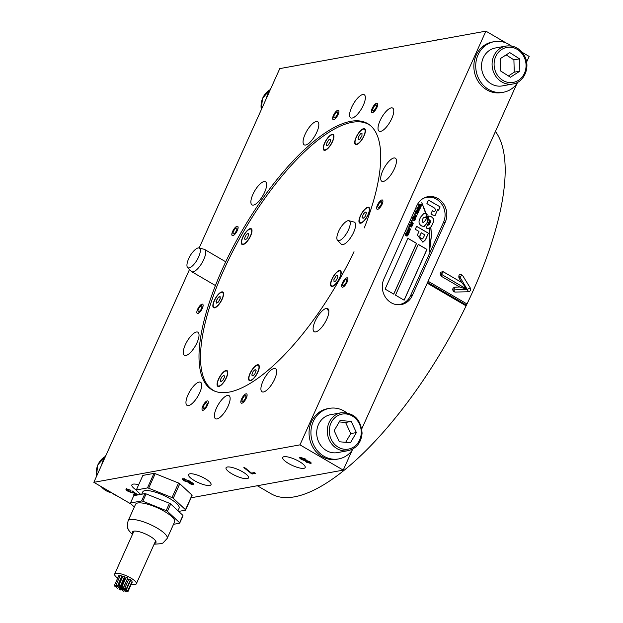 <?xml version="1.0" encoding="UTF-8"?>
<svg xmlns="http://www.w3.org/2000/svg" width="623" height="623" viewBox="0 0 623 623"><rect width="100%" height="100%" fill="white"/><g stroke="black" fill="none" stroke-linecap="round" stroke-linejoin="round"><path stroke-width="0.93" d="M454.961 292.047L453.879 291.759C452.096 289.718 452.376 288.2 454.72 287.195L459.634 286.977L441.38 276.316C439.386 273.256 440.056 271.76 443.397 271.83L461.651 282.484L458.925 277.835C458.528 274.377 459.719 273.536 462.484 275.304L470.256 287.888C471.05 289.983 470.466 291.284 468.504 291.782L454.961 292.047L453.793 289.905L467.242 289.454L459.719 276.713L467.18 289.376L441.286 274.252L467.164 289.415L453.778 289.905M427.246 283.169L466.097 305.854A214.164 75.547 120.3 0 1 294.477 496.835A214.164 75.547 120.3 0 1 270.989 493.72L257.322 485.738M428.11 281.253L467.009 303.969A214.164 75.547 120.3 0 0 495.425 131.476M466.097 305.854L467.009 303.969M467.18 289.376L461.651 282.484M467.164 289.415L459.634 286.977M427.58 282.429L466.121 304.935M250.36 380.739A9.104 3.208 -59.7 0 0 250.75 380.637A9.104 3.208 -59.7 0 0 256.723 374.368A9.104 3.208 -59.7 0 0 259.246 366.083A9.104 3.208 -59.7 0 0 257.548 364.759A9.104 3.208 -59.7 0 0 249.971 373.473A9.104 3.208 -59.7 0 0 250.36 380.739M218.837 386.47A9.104 3.208 -59.7 0 0 219.226 386.369A9.104 3.208 -59.7 0 0 225.199 380.1A9.104 3.208 -59.7 0 0 227.73 371.806A9.104 3.208 -59.7 0 0 226.024 370.483A9.104 3.208 -59.7 0 0 218.447 379.205A9.104 3.208 -59.7 0 0 218.837 386.47M360.701 223.213A9.104 3.208 -59.7 0 0 361.091 223.112A9.104 3.208 -59.7 0 0 367.064 216.835A9.104 3.208 -59.7 0 0 369.595 208.549A9.104 3.208 -59.7 0 0 367.889 207.225A9.104 3.208 -59.7 0 0 360.312 215.94A9.104 3.208 -59.7 0 0 360.701 223.213M332.269 286.487A9.104 3.208 -59.7 0 0 332.651 286.378A9.104 3.208 -59.7 0 0 338.632 280.109A9.104 3.208 -59.7 0 0 341.155 271.823A9.104 3.208 -59.7 0 0 339.449 270.499A9.104 3.208 -59.7 0 0 331.88 279.213A9.104 3.208 -59.7 0 0 332.269 286.487M324.965 150.338A9.104 3.208 -59.7 0 0 325.346 150.229A9.104 3.208 -59.7 0 0 331.327 143.96A9.104 3.208 -59.7 0 0 333.85 135.674A9.104 3.208 -59.7 0 0 332.145 134.35A9.104 3.208 -59.7 0 0 324.575 143.064A9.104 3.208 -59.7 0 0 324.965 150.338M356.488 144.606A9.104 3.208 -59.7 0 0 356.87 144.505A9.104 3.208 -59.7 0 0 362.851 138.228A9.104 3.208 -59.7 0 0 365.374 129.942A9.104 3.208 -59.7 0 0 363.668 128.618A9.104 3.208 -59.7 0 0 356.099 137.333A9.104 3.208 -59.7 0 0 356.488 144.606M214.624 307.863A9.104 3.208 -59.7 0 0 215.005 307.762A9.104 3.208 -59.7 0 0 220.986 301.493A9.104 3.208 -59.7 0 0 223.509 293.199A9.104 3.208 -59.7 0 0 221.804 291.883A9.104 3.208 -59.7 0 0 214.226 300.598A9.104 3.208 -59.7 0 0 214.624 307.863M243.056 244.59A9.104 3.208 -59.7 0 0 243.445 244.489A9.104 3.208 -59.7 0 0 249.418 238.22A9.104 3.208 -59.7 0 0 251.941 229.934A9.104 3.208 -59.7 0 0 250.236 228.61A9.104 3.208 -59.7 0 0 242.666 237.324A9.104 3.208 -59.7 0 0 243.056 244.59M370.389 125.534A153.982 54.318 -59.7 0 0 368.909 124.577A153.982 54.318 -59.7 0 0 352.018 122.334A153.982 54.318 -59.7 0 0 233.5 249.885A153.982 54.318 -59.7 0 0 213.603 390.512A153.982 54.318 -59.7 0 0 215.161 391.33M303.907 468.332A12.312 3.333 -155.8 0 0 305.184 467.569A12.312 3.333 -155.8 0 0 297.389 460.475A12.312 3.333 -155.8 0 0 284.002 456.706A12.312 3.333 -155.8 0 0 282.725 457.469A12.312 3.333 -155.8 0 0 290.52 464.563A12.312 3.333 -155.8 0 0 303.907 468.332M136.336 490.06A12.312 3.333 24.2 0 1 131.881 484.889A12.312 3.333 24.2 0 1 133.166 484.126A12.312 3.333 24.2 0 1 138.664 484.772M382.732 170.78A13.387 4.719 -59.7 0 0 381.837 181.277A13.387 4.719 -59.7 0 0 394.437 168.654A13.387 4.719 -59.7 0 0 395.332 158.164A13.387 4.719 -59.7 0 0 382.732 170.78M380.046 120.706A13.387 4.719 -59.7 0 0 379.15 131.196A13.387 4.719 -59.7 0 0 391.75 118.572A13.387 4.719 -59.7 0 0 392.646 108.083A13.387 4.719 -59.7 0 0 380.046 120.706M351.621 107.358A13.387 4.719 -59.7 0 0 350.733 117.856A13.387 4.719 -59.7 0 0 363.334 105.232A13.387 4.719 -59.7 0 0 364.229 94.735A13.387 4.719 -59.7 0 0 351.621 107.358M305.091 134.327A13.387 4.719 -59.7 0 0 304.195 144.824A13.387 4.719 -59.7 0 0 316.803 132.201A13.387 4.719 -59.7 0 0 317.699 121.703A13.387 4.719 -59.7 0 0 305.091 134.327M253.483 205.068A13.387 4.719 -59.7 0 0 263.786 193.979A13.387 4.719 -59.7 0 0 265.515 181.752A13.387 4.719 -59.7 0 0 264.043 181.558A13.387 4.719 -59.7 0 0 253.74 192.647A13.387 4.719 -59.7 0 0 252.011 204.874A13.387 4.719 -59.7 0 0 253.483 205.068M262.937 381.276A13.387 4.719 -59.7 0 0 262.042 391.774A13.387 4.719 -59.7 0 0 274.65 379.15A13.387 4.719 -59.7 0 0 275.545 368.652A13.387 4.719 -59.7 0 0 262.937 381.276M216.399 408.244A13.387 4.719 -59.7 0 0 215.511 418.734A13.387 4.719 -59.7 0 0 228.111 406.11A13.387 4.719 -59.7 0 0 229.007 395.621A13.387 4.719 -59.7 0 0 216.399 408.244M187.982 394.896A13.387 4.719 -59.7 0 0 187.087 405.394A13.387 4.719 -59.7 0 0 199.695 392.77A13.387 4.719 -59.7 0 0 200.59 382.273A13.387 4.719 -59.7 0 0 187.982 394.896M185.872 355.507A13.387 4.719 -59.7 0 0 196.175 344.418A13.387 4.719 -59.7 0 0 197.904 332.199A13.387 4.719 -59.7 0 0 196.432 332.004A13.387 4.719 -59.7 0 0 186.129 343.086A13.387 4.719 -59.7 0 0 184.4 355.312A13.387 4.719 -59.7 0 0 185.872 355.507M247.222 478.628A12.312 3.333 -155.8 0 0 248.507 477.864A12.312 3.333 -155.8 0 0 240.712 470.778A12.312 3.333 -155.8 0 0 227.325 467.009A12.312 3.333 -155.8 0 0 226.04 467.772A12.312 3.333 -155.8 0 0 233.835 474.866A12.312 3.333 -155.8 0 0 247.222 478.628M209.749 485.442A12.312 3.333 -155.8 0 0 211.026 484.678A12.312 3.333 -155.8 0 0 203.23 477.584A12.312 3.333 -155.8 0 0 189.844 473.823A12.312 3.333 -155.8 0 0 188.567 474.586A12.312 3.333 -155.8 0 0 196.362 481.68A12.312 3.333 -155.8 0 0 209.749 485.442M202.818 406.001A5.358 1.892 -59.7 0 0 202.459 410.199A5.358 1.892 -59.7 0 0 207.506 405.152A5.358 1.892 -59.7 0 0 207.864 400.955A5.358 1.892 -59.7 0 0 202.818 406.001M241.615 398.954A5.358 1.892 -59.7 0 0 241.265 403.151A5.358 1.892 -59.7 0 0 246.303 398.097A5.358 1.892 -59.7 0 0 246.661 393.9A5.358 1.892 -59.7 0 0 241.615 398.954M372.461 112.599A5.358 1.892 -59.7 0 0 376.58 108.161A5.358 1.892 -59.7 0 0 377.273 103.27A5.358 1.892 -59.7 0 0 376.689 103.192A5.358 1.892 -59.7 0 0 372.57 107.631A5.358 1.892 -59.7 0 0 371.876 112.522A5.358 1.892 -59.7 0 0 372.461 112.599M333.437 115.372A5.358 1.892 -59.7 0 0 333.079 119.569A5.358 1.892 -59.7 0 0 338.118 114.523A5.358 1.892 -59.7 0 0 338.476 110.326A5.358 1.892 -59.7 0 0 333.437 115.372M197.631 309.257A5.358 1.892 -59.7 0 0 197.273 313.455A5.358 1.892 -59.7 0 0 202.311 308.408A5.358 1.892 -59.7 0 0 202.67 304.211A5.358 1.892 -59.7 0 0 197.631 309.257M342.424 282.943A5.358 1.892 -59.7 0 0 342.066 287.141A5.358 1.892 -59.7 0 0 347.112 282.087A5.358 1.892 -59.7 0 0 347.47 277.889A5.358 1.892 -59.7 0 0 342.424 282.943M377.421 205.068A5.358 1.892 -59.7 0 0 377.063 209.266A5.358 1.892 -59.7 0 0 382.109 204.219A5.358 1.892 -59.7 0 0 382.467 200.022A5.358 1.892 -59.7 0 0 377.421 205.068M232.628 231.382A5.358 1.892 -59.7 0 0 232.27 235.58A5.358 1.892 -59.7 0 0 237.308 230.533A5.358 1.892 -59.7 0 0 237.667 226.336A5.358 1.892 -59.7 0 0 232.628 231.382M368.481 124.109A154.2 54.396 -59.7 0 0 358.895 121.804M354.004 251.676A154.2 54.396 120.3 0 1 229.023 392.132A154.2 54.396 120.3 0 1 212.108 389.889A154.2 54.396 120.3 0 1 232.036 249.068A154.2 54.396 120.3 0 1 350.718 121.337A154.2 54.396 120.3 0 1 367.632 123.58A154.2 54.396 120.3 0 1 364.291 227.925M315.121 321.227A13.387 4.719 -59.7 0 0 314.226 331.716A13.387 4.719 -59.7 0 0 326.826 319.093A13.387 4.719 -59.7 0 0 327.721 308.603A13.387 4.719 -59.7 0 0 315.121 321.227M328.57 310.441L327.207 309.647A13.387 4.719 120.3 0 1 328.438 309.366M251.451 473.098L254.332 472.577L255.664 473.348L252.058 474.01L243.827 467.655L244.551 467.523L251.451 473.098M126.313 488.907L130.986 490.301L127.209 489.779L127.762 489.047L127.505 489.608L128.79 491.228L132.162 492.334L132.193 491.609L133.049 491.563L137.792 494.771L135.129 495.262L133.797 494.483L135.876 494.101L133.47 492.482L133.158 493.066L128.151 491.407L126.15 489.904L126.313 488.907L125.838 489.172M132.162 492.334L132.193 491.609M133.688 491.991L133.158 493.066L133.415 492.505L131.944 492.357M191.097 497.777L343.226 470.124L352.096 450.398M189.501 269.486L93.847 482.327L299.967 444.861L343.226 470.124M93.847 482.327L131.336 504.217M193.823 484.157L193.348 484.78L189.065 483.518L192.507 483.775L189.719 481.641L189.719 482.685L184.688 481.018C182.601 479.757 182.009 478.962 182.913 478.62L189.883 481.182L193.613 483.83L193.348 484.78L193.613 483.83M192.203 484.071L192.523 482.872M190.116 482.451L188.496 481.976M182.477 478.869L182.913 478.62M305.153 458.847L306.726 460.584L309.647 461.635C311.235 462.648 311.578 463.255 310.69 463.45L306.438 462.196L305.239 460.856L301.516 459.486C299.616 458.294 299.165 457.57 300.161 457.313L305.153 458.847M311.157 463.2L309.421 462.764M299.647 457.594L300.161 457.313M299.967 444.861L485.893 31.15L279.774 68.608L199.15 248.009M485.893 31.15L506.156 42.979M522.097 52.293L529.153 56.413L526.599 62.105M206.268 383.153A154.2 54.396 -59.7 0 0 212.988 390.372M361.792 428.811L516.895 83.692M416.849 205.683L383.893 279.018A17.561 15.731 79.7 0 0 385.59 297.475A17.561 15.731 79.7 0 0 401.22 304.585A17.561 15.731 79.7 0 0 412.27 295.598L445.227 222.255A17.561 15.731 79.7 0 0 443.529 203.807A17.561 15.731 79.7 0 0 427.9 196.689A17.561 15.731 79.7 0 0 416.849 205.683M438.514 200.614A17.561 15.731 79.7 0 0 426.965 196.891M400.278 304.725A17.561 15.731 79.7 0 0 409.77 297.187M130.589 490.091L130.402 490.511M132.419 491.765L132.45 491.049M137.192 494.366L135.386 494.693L135.129 495.262M135.386 494.693L134.724 494.312M136.094 493.618L135.876 494.101M133.727 491.913L133.415 492.505M128.354 490.955L128.151 491.407M127.357 490.169L126.399 489.343L126.15 489.904M126.399 489.343L126.57 488.346M193.605 484.211L192.086 484.087M189.914 481.197L189.719 481.641M184.891 480.574L184.688 481.018M184.034 479.874L182.757 478.659M184.47 478.744L183.886 479.469L185.374 480.863L188.722 481.953L189.096 480.73M188.722 481.953L187.749 480.489L184.167 479.313L184.424 478.744M187.92 480.099L187.749 480.489M254.986 472.958L252.315 473.441L252.058 474.01M252.315 473.441L251.661 473.059M251.233 472.826L250.983 473.379M246.622 468.862L246.404 469.345M306.648 461.729L306.438 462.196M306.695 461.627L305.488 460.288M305.48 460.319L305.239 460.856M301.719 459.026L301.516 459.486M301.174 458.551L299.936 457.368M301.75 457.43L301.041 458.178L302.256 459.361L305.371 460.342L305.8 459.252M306.765 460.49L306.282 461.184L307.123 462.04L309.483 462.757L309.942 461.814M309.483 462.757L308.915 461.768L306.547 461.043L306.75 460.584M309.109 461.347L308.915 461.768M305.371 460.342L304.46 458.995L301.353 458.014L301.61 457.446M304.647 458.567L304.46 458.995M327.207 309.647A13.387 4.719 120.3 0 1 327.986 309.88A13.387 4.719 120.3 0 1 328.843 310.963M221.142 374.937A8.566 3.022 120.3 0 1 226.749 371.082A8.566 3.022 120.3 0 1 223.719 382.024A8.566 3.022 120.3 0 1 218.112 385.878A8.566 3.022 120.3 0 1 221.142 374.937M220.877 381.743L222.987 380.014L224.63 377.001L223.984 375.21L221.874 376.946L220.231 379.96L220.877 381.743M216.921 296.33A8.566 3.022 120.3 0 1 222.536 292.475A8.566 3.022 120.3 0 1 219.498 303.417A8.566 3.022 120.3 0 1 213.891 307.271A8.566 3.022 120.3 0 1 216.921 296.33M216.664 303.144L218.766 301.407L220.417 298.394L219.763 296.603L217.653 298.339L216.01 301.353L216.664 303.144M222.629 292.537A8.566 3.022 120.3 0 1 220.737 301.54A8.566 3.022 120.3 0 1 213.891 307.271A8.566 3.022 120.3 0 1 213.79 307.209A8.566 3.022 120.3 0 1 215.69 298.207A8.566 3.022 120.3 0 1 222.536 292.475A8.566 3.022 120.3 0 1 222.629 292.537M216.337 300.784L216.298 303.051L217.855 302.669L220.083 298.962L220.121 296.696L218.572 297.078L216.337 300.784M355.655 143.944A8.566 3.022 120.3 0 1 357.555 134.942A8.566 3.022 120.3 0 1 364.4 129.218A8.566 3.022 120.3 0 1 364.494 129.28A8.566 3.022 120.3 0 1 362.602 138.283A8.566 3.022 120.3 0 1 355.756 144.006A8.566 3.022 120.3 0 1 355.655 143.944M361.947 135.705L361.994 133.439L360.437 133.813L358.209 137.519L358.163 139.786L359.712 139.412L361.947 135.705M323.898 149.434A8.566 3.022 120.3 0 1 326.273 140.268A8.566 3.022 120.3 0 1 332.877 134.942A8.566 3.022 120.3 0 1 333.212 135.253A8.566 3.022 120.3 0 1 330.836 144.411A8.566 3.022 120.3 0 1 324.233 149.738A8.566 3.022 120.3 0 1 323.898 149.434M330.291 141.787L330.572 139.272L329.17 139.318L326.818 142.901L326.538 145.408L327.939 145.361L330.291 141.787M250.142 229.062A8.566 3.022 120.3 0 1 250.968 229.202A8.566 3.022 120.3 0 1 249.8 237.145A8.566 3.022 120.3 0 1 243.149 244.138A8.566 3.022 120.3 0 1 242.331 243.998A8.566 3.022 120.3 0 1 243.5 236.055A8.566 3.022 120.3 0 1 250.142 229.062M244.528 238.399L245.135 239.863L247.004 238.609L248.772 234.801L248.164 233.337L246.295 234.591L244.528 238.399M340.049 271.028A8.566 3.022 120.3 0 1 340.181 271.091A8.566 3.022 120.3 0 1 338.569 279.836A8.566 3.022 120.3 0 1 331.67 285.949A8.566 3.022 120.3 0 1 331.537 285.887A8.566 3.022 120.3 0 1 333.149 277.142A8.566 3.022 120.3 0 1 340.049 271.028M333.897 279.672L334.045 281.721L335.704 281.082L337.822 277.313L337.674 275.257L336.015 275.896L333.897 279.672M366.986 207.926A8.566 3.022 120.3 0 1 368.614 207.817A8.566 3.022 120.3 0 1 367.827 214.997A8.566 3.022 120.3 0 1 361.605 222.512A8.566 3.022 120.3 0 1 359.977 222.613A8.566 3.022 120.3 0 1 360.756 215.441A8.566 3.022 120.3 0 1 366.986 207.926M362.111 217.528L363.131 218.377L365.117 216.586L366.48 212.902L365.46 212.061L363.466 213.845L362.111 217.528M198.114 247.954A11.354 4.003 -59.7 0 0 194.407 250.321A26.384 26.384 0 0 0 187.391 262.338A11.354 4.003 -59.7 0 0 187.585 267.485A11.354 4.003 -59.7 0 0 189.151 267.906A11.354 4.003 -59.7 0 0 198.597 257.026A11.354 4.003 -59.7 0 0 198.978 247.97A11.354 4.003 -59.7 0 0 198.114 247.954M187.585 267.485L191.292 271.363A12.849 4.532 -59.7 0 0 191.65 271.651A12.849 4.532 -59.7 0 0 193.06 271.838A12.849 4.532 -59.7 0 0 202.95 261.193A12.849 4.532 -59.7 0 0 204.609 249.457A12.849 4.532 -59.7 0 0 204.18 249.286L198.978 247.97M348.016 220.713A11.354 4.003 -59.7 0 0 344.309 223.081A26.384 26.384 0 0 0 337.292 235.097A11.354 4.003 -59.7 0 0 337.487 240.237A11.354 4.003 -59.7 0 0 339.052 240.657A11.354 4.003 -59.7 0 0 348.506 229.778A11.354 4.003 -59.7 0 0 348.888 220.721A11.354 4.003 -59.7 0 0 348.016 220.713M337.487 240.237L341.194 244.123A12.849 4.532 -59.7 0 0 341.552 244.411A12.849 4.532 -59.7 0 0 342.962 244.598A12.849 4.532 -59.7 0 0 352.852 233.952A12.849 4.532 -59.7 0 0 354.518 222.216A12.849 4.532 -59.7 0 0 354.09 222.045L348.888 220.721M512.869 83.988L502.278 85.912A19.274 17.265 -100.3 0 1 484.087 76.403A19.274 17.265 -100.3 0 1 495.386 47.987L505.977 46.063A19.274 17.265 -100.3 0 0 494.67 74.48A19.274 17.265 -100.3 0 0 512.869 83.988C524.488 82.368 530.796 66.482 524.34 55.587C519.925 48.275 513.804 45.097 505.977 46.063M500.285 58.64L500.612 70.967L510.408 77.229L519.862 71.17L519.535 58.842L509.746 52.581L500.285 58.64M508.391 75.944L514.248 72.19L513.913 59.863L506.141 54.894M513.913 59.863L519.535 58.842M514.248 72.19L519.862 71.17M511.421 46.024A25.699 23.02 79.7 0 0 494.241 41.663A25.699 23.02 79.7 0 0 491.765 42.271A25.699 23.02 79.7 0 0 476.47 72.455A25.699 23.02 79.7 0 0 503.431 92.235A25.699 23.02 79.7 0 0 505.899 91.628A25.699 23.02 79.7 0 0 517.978 82.104M494.241 41.663L492.365 42.006A25.699 23.02 79.7 0 0 489.896 42.613A25.699 23.02 79.7 0 0 474.601 72.798A25.699 23.02 79.7 0 0 501.554 92.578L503.431 92.235M348.062 450.686L337.479 452.61A19.274 17.265 -100.3 0 1 316.71 432.152A19.274 17.265 -100.3 0 1 330.587 414.684L341.17 412.761A19.274 17.265 -100.3 0 0 327.301 430.228A19.274 17.265 -100.3 0 0 348.062 450.686C356.543 448.505 361.215 442.657 362.088 433.156C360.865 419.248 353.895 412.449 341.17 412.761M340.096 420.486L334.162 430.641L339.34 441.769L350.453 442.727L356.387 432.564L351.208 421.444L340.096 420.486M345.672 442.314L350.765 433.585L345.586 422.464L339.262 421.919M345.586 422.464L351.208 421.444M350.765 433.585L356.387 432.564M266.496 98.169A25.699 23.02 -100.3 0 1 270.904 88.341M106.105 455.039A25.699 23.02 79.7 0 0 101.689 464.867M111.377 492.567A25.699 23.02 79.7 0 0 116.844 495.76M346.622 412.722A25.699 23.02 79.7 0 0 329.435 408.361A25.699 23.02 79.7 0 0 311.259 428.313A25.699 23.02 79.7 0 0 338.624 458.933A25.699 23.02 79.7 0 0 353.179 448.809M329.435 408.361L327.566 408.704A25.699 23.02 79.7 0 0 309.39 428.647A25.699 23.02 79.7 0 0 336.755 459.276L338.624 458.933M154.535 543.295A12.849 3.481 -155.8 0 0 155.952 542.485A12.849 3.481 -155.8 0 0 154.294 539.37A12.849 3.481 -155.8 0 0 141.717 532.486A12.849 3.481 -155.8 0 0 132.512 531.949A12.849 3.481 -155.8 0 0 132.847 533.553M177.952 510.759L179.097 508.22A19.913 5.389 -155.8 0 0 176.519 503.384A19.913 5.389 -155.8 0 0 157.035 492.731A19.913 5.389 -155.8 0 0 142.776 491.897L141.733 494.21M171.839 516.669A21.416 5.794 -155.8 0 0 150.875 505.206A21.416 5.794 -155.8 0 0 135.541 504.311L128.081 520.921A21.416 5.794 24.2 0 1 143.415 521.809A21.416 5.794 24.2 0 1 164.379 533.272A21.416 5.794 24.2 0 1 167.151 538.474L174.611 521.872A21.416 5.794 -155.8 0 0 171.839 516.669M173.513 524.317L179.673 523.195A26.773 7.242 -155.8 0 0 179.634 522.728L167.4 511.327A26.773 7.242 -155.8 0 0 166.162 510.603L142.807 501.219A26.773 7.242 -155.8 0 0 141.6 500.962L130.48 502.987A26.773 7.242 -155.8 0 0 130.519 503.454L134.327 507.013M179.634 522.728L182.928 515.4A26.773 7.242 -155.8 0 1 182.967 515.867L179.673 523.195M141.6 500.962L144.894 493.634L133.774 495.659L130.48 502.987M166.162 510.603L169.456 503.275L146.101 493.891L142.807 501.219M146.101 493.891A26.773 7.242 -155.8 0 0 144.894 493.634M182.928 515.4L170.694 503.999L167.4 511.327M170.694 503.999A26.773 7.242 -155.8 0 0 169.456 503.275M185.529 510.167A26.773 7.242 -155.8 0 0 185.49 509.7L192.032 495.145A26.773 7.242 -155.8 0 1 192.071 495.612L185.529 510.167L178.653 511.413M192.032 495.145L179.798 483.744L173.256 498.291L185.49 509.7M173.256 498.291A26.773 7.242 -155.8 0 0 172.018 497.567L178.56 483.02L155.205 473.636L148.663 488.191L172.018 497.567M148.663 488.191A26.773 7.242 -155.8 0 0 147.464 487.934L153.998 473.379L142.877 475.404L136.336 489.951L147.464 487.934M136.336 489.951A26.773 7.242 -155.8 0 0 136.375 490.418L140.65 494.405M155.205 473.636A26.773 7.242 -155.8 0 0 153.998 473.379M179.798 483.744A26.773 7.242 -155.8 0 0 178.56 483.02M118.829 585.371L120.371 586.095L118.829 585.371M120.371 586.095L124.6 576.688L123.05 575.964L118.814 585.394M116.119 584.779L117.661 585.503L116.119 584.779M117.661 585.503L121.89 576.104L120.317 575.426M114.585 585.036L116.127 585.76L114.585 585.036M120.052 576.002L118.783 575.683M114.64 586.064L116.182 586.796L114.64 586.064M116.26 587.606L117.809 588.33L116.26 587.606M119.024 589.233L120.574 589.958L119.024 589.233M122.186 590.511L123.728 591.235L122.186 590.511L122.49 589.81M124.896 591.102L126.438 591.827L124.896 591.102M126.43 590.845L127.972 591.57L126.43 590.845M126.376 589.81L127.925 590.534L126.376 589.81M132.131 581.158L130.589 580.434L126.36 589.833M124.748 588.276L126.298 589L124.748 588.276M130.503 579.624L128.953 578.923M118.915 586.531L120.457 587.255L118.915 586.531M117.661 586.71L119.211 587.434L117.661 586.71M122.427 577.342L121.867 577.357M118.596 587.832L120.146 588.564L118.596 587.832M121.002 589.039L122.544 589.763L121.002 589.039M123.019 589.397L124.569 590.129L123.019 589.397M123.113 588.634L124.655 589.366L123.113 588.634M128.626 579.639L127.318 579.258L123.089 588.657M121.991 586.648L123.533 587.372L121.991 586.648M123.533 587.372L127.762 577.973L126.212 577.248L121.968 586.671M121.197 587.333L122.747 588.065L121.197 587.333M125.893 577.949L125.402 577.988M120.504 587.941L122.053 588.665L120.504 587.941M125.145 578.541L120.488 587.964M131.266 584.249A11.884 3.216 -155.8 0 0 136.094 584.109A11.884 3.216 -155.8 0 0 136.336 583.782A11.884 3.216 -155.8 0 0 127.481 576.283A11.884 3.216 -155.8 0 0 114.905 573.713A11.884 3.216 -155.8 0 0 114.655 574.04A11.884 3.216 -155.8 0 0 117.669 578.144M124.67 577.871L124.265 577.428M132.185 582.194L131.858 581.789M121.399 578.385L120.94 578.214M256.645 365.452A8.566 3.022 120.3 0 1 258.272 365.351A8.566 3.022 120.3 0 1 257.486 372.523A8.566 3.022 120.3 0 1 251.264 380.046A8.566 3.022 120.3 0 1 249.636 380.147A8.566 3.022 120.3 0 1 250.415 372.975A8.566 3.022 120.3 0 1 256.645 365.452M251.77 375.062L252.79 375.91L254.776 374.119L256.139 370.436L255.119 369.587L253.125 371.378L251.77 375.062M208.277 402.653A5.358 1.892 -59.7 0 0 207.046 400.939A5.358 1.892 -59.7 0 0 202.047 408.509A5.358 1.892 -59.7 0 0 202.047 409.498A5.358 1.892 -59.7 0 0 205.162 408.781A5.358 1.892 -59.7 0 0 208.277 402.653M205.948 406.788L207.319 403.548L206.532 402.341L204.375 404.366L203.005 407.606L203.791 408.813L205.948 406.788M246.903 394.141A5.358 1.892 -59.7 0 0 245.844 393.884A5.358 1.892 -59.7 0 0 242.331 397.575A5.358 1.892 -59.7 0 0 240.844 402.45A5.358 1.892 -59.7 0 0 241.015 402.91A5.358 1.892 -59.7 0 0 245.096 400.27A5.358 1.892 -59.7 0 0 246.903 394.141M245.664 398.05L245.999 395.488L244.302 395.963L242.261 399L241.919 401.562L243.624 401.095L245.664 398.05M345.259 278.816A5.358 1.892 -59.7 0 0 341.653 286.44A5.358 1.892 -59.7 0 0 344.278 286.222A5.358 1.892 -59.7 0 0 347.673 280.568A5.358 1.892 -59.7 0 0 346.653 277.874A5.358 1.892 -59.7 0 0 345.259 278.816M346.809 279.478L345.103 279.953L343.071 282.99L342.728 285.552L344.433 285.085L346.466 282.04L346.809 279.478M371.456 110.824A5.358 1.892 -59.7 0 0 371.456 111.821A5.358 1.892 -59.7 0 0 374.579 111.096A5.358 1.892 -59.7 0 0 377.694 104.968A5.358 1.892 -59.7 0 0 376.463 103.254A5.358 1.892 -59.7 0 0 371.456 110.824M373.784 106.689L372.414 109.928L373.2 111.135L375.365 109.103L376.736 105.871L375.949 104.664L373.784 106.689M234.482 234.661A5.358 1.892 -59.7 0 0 237.877 229.007A5.358 1.892 -59.7 0 0 236.857 226.32A5.358 1.892 -59.7 0 0 235.455 227.255A5.358 1.892 -59.7 0 0 231.857 234.879A5.358 1.892 -59.7 0 0 234.482 234.661M232.932 233.999L234.63 233.524L236.67 230.487L237.005 227.917L235.307 228.392L233.267 231.429L232.932 233.999M378.628 202.896A5.358 1.892 -59.7 0 0 376.65 208.565A5.358 1.892 -59.7 0 0 380.902 206.384A5.358 1.892 -59.7 0 0 382.888 201.642A5.358 1.892 -59.7 0 0 381.65 199.999A5.358 1.892 -59.7 0 0 378.628 202.896M381.136 201.408L378.979 203.433L377.608 206.672L378.395 207.88L380.552 205.847L381.922 202.615L381.136 201.408M332.838 119.336A5.358 1.892 -59.7 0 0 336.911 116.688A5.358 1.892 -59.7 0 0 338.717 110.559A5.358 1.892 -59.7 0 0 337.666 110.31A5.358 1.892 -59.7 0 0 334.146 113.993A5.358 1.892 -59.7 0 0 332.659 118.868A5.358 1.892 -59.7 0 0 332.838 119.336M334.076 115.419L333.741 117.988L335.439 117.513L337.479 114.476L337.814 111.906L336.116 112.381L334.076 115.419M201.104 310.573A5.358 1.892 -59.7 0 0 203.098 305.831A5.358 1.892 -59.7 0 0 201.86 304.188A5.358 1.892 -59.7 0 0 198.838 307.092A5.358 1.892 -59.7 0 0 196.852 312.754A5.358 1.892 -59.7 0 0 201.104 310.573M198.597 312.068L200.762 310.036L202.132 306.804L201.346 305.597L199.189 307.622L197.81 310.861L198.597 312.068M436.248 40.176A23.557 6.378 24.2 0 1 439.231 39.631M396.127 304.585A17.133 15.349 79.7 0 0 399.787 304.413A17.133 15.349 79.7 0 0 410.565 295.637L443.521 222.302A17.133 15.349 79.7 0 0 441.871 204.297A17.133 15.349 79.7 0 0 426.615 197.359A17.133 15.349 79.7 0 0 423.134 198.488M396.758 304.686A17.133 15.349 79.7 0 0 399.507 304.46A17.133 15.349 79.7 0 0 399.647 304.437M426.475 197.382A17.133 15.349 79.7 0 0 426.334 197.413A17.133 15.349 79.7 0 0 423.687 198.169M395.496 295.146L404.148 300.2L426.965 249.426L418.313 244.372L395.496 295.146M385.107 289.088L393.759 294.134L416.585 243.367L407.925 238.313L385.107 289.088M407.886 232.286L407.029 230.463L407.738 229.895L408.805 230.175L409.638 231.982L408.922 232.55L407.886 232.286M409.272 226.99L408.953 226.313L409.272 226.99M412.208 222.356L411.048 222.528L411.055 223.782L410.689 222.318L411.398 221.733L412.449 222.006L413.298 223.844L412.597 224.397L411.437 224.062L412.208 222.356L410.954 222.551L411.273 223.416M414.77 219.413L414.887 220.301L413.174 220.511L412.286 218.766L412.878 218.369L411.655 217.653L411.826 217.263L415.292 219.28L414.287 220.783M415.502 215.402L414.202 214.639L414.373 214.25L416.888 215.714L416.312 215.87L416.25 216.882L415.502 215.402M417.675 212.326L415.93 210.784L416.125 210.34L418.952 211.127L418.773 211.524L416.569 210.878L418.36 212.451L418.165 212.879L416.047 212.17L417.574 214.203L415.346 212.077L415.557 211.61L417.215 212.155M420.486 206.073L418.742 204.531L418.936 204.095L421.763 204.874L421.584 205.279L419.38 204.624L421.171 206.197L420.977 206.626L418.858 205.917L420.385 207.95L418.158 205.831L418.368 205.364L420.027 205.901M440.126 206.891L428.492 200.1L426.911 203.612L434.566 208.09C436.045 209.959 435.789 211.127 433.795 211.586L432.354 210.745L430.906 213.962L432.876 215.114L435.103 215.511L437.658 209.694L438.615 210.255L440.126 206.891L428.46 200.154M434.465 211.727L432.331 210.8M430.859 227.504L429.216 228.664L429.551 251.427L431.482 235.159L430.859 227.504M416.631 226.32L415.3 229.28L418.991 231.437L417.371 235.035L422.916 242.215L425.454 239.855L428.437 233.212L416.631 226.32M421.888 226.063L424.107 226.507L427.347 222.8L427.908 221.554L426.864 217.427C426.007 219.826 424.769 221.515 423.142 222.481L422.41 222.061L422.215 220.231L423.095 218.268L424.014 217.225L425.54 217.801L427.074 214.382L423.959 213.331L420.65 217.061L419.668 219.257C418.5 221.835 418.944 223.93 420.992 225.549L421.888 226.063M423.554 222.606L422.41 222.061M430.002 223.065L421.787 202.685L425.743 213.619L427.152 214.343L426.459 215.893L428.803 224.95L430.002 223.065L421.872 203.028M426.163 228.026L428.538 228.805L431.373 226.562L433.25 222.395C434.122 220.347 433.74 218.626 432.105 217.232L430.384 216.228L428.017 216.165L429.231 219.958L430.135 220.48L430.516 221.881L429.434 224.451L428.398 224.973L427.713 224.568L426.163 228.026M428.632 225.059L427.69 224.63M428.601 215.979L428.017 216.165M419.084 209.196L417.332 207.654L417.535 207.218L420.361 207.996L420.182 208.401L417.978 207.747L419.762 209.32L419.567 209.756L417.449 209.048L418.975 211.08L416.756 208.954L416.966 208.487L418.617 209.024M415.198 213.806L414.879 213.121L415.198 213.806M413.758 217.77L413.361 216.376L414.591 215.916L413.711 216.609L413.874 217.341L415.65 216.594L415.977 217.879L414.856 218.354L415.611 217.684L415.261 217.014L413.758 217.77L414.279 217.894M413.968 215.823L414.591 215.916L414.381 216.298M414.459 216.329L413.617 216.625L414.139 217.388M415.183 216.5L415.977 217.879M415.37 218.439L414.856 218.354M414.988 217.933L415.611 217.684M415.525 217.014L413.664 217.785M411.974 220.986L411.655 220.301L411.974 220.986M409.693 224.529L411.04 224.381L412.59 225.292L412.41 225.682L410.02 224.817L411.974 226.655L411.78 227.099L409.256 225.627L410.191 224.116M411.016 224.864L409.926 224.841L410.043 225.355M409.607 228.423L408.377 228.477L408.532 229.77L408.018 228.275L408.68 227.738L409.77 228.026L410.619 229.801L409.412 230.214L410.253 229.591L409.607 228.423M408.727 228.182L408.283 228.501L408.758 229.404M410.02 230.308L409.412 230.214M409.537 229.801L410.253 229.591M407.535 233.127L406.227 232.371L406.406 231.974L408.922 233.446L407.792 234.871L407.917 235.813L406.764 236.008L405.043 235.003L405.223 234.614L407.598 235.517L405.635 233.687L405.814 233.298L408.19 234.201L407.535 233.127M408.415 233.586L408.509 234.489L407.699 234.887L407.917 235.813L406.764 236.008M405.191 234.669L407.598 235.517M405.791 233.352L408.19 234.201M428.492 228.812L431.28 226.585L433.156 222.419C434.029 220.363 433.647 218.642 432.012 217.248L430.384 216.228M430.291 216.243L427.923 216.189M428.71 224.965L429.909 223.081M424.061 226.515L427.908 221.554M425.47 217.762L426.981 214.398L425.704 213.705M425.61 213.72L423.913 213.339M422.316 222.076L422.121 220.254L423.095 218.268M423.001 218.291L423.967 217.232M423.508 222.621L423.048 222.504M427.814 221.57L426.794 217.52M422.869 242.222L425.361 239.871L428.344 233.228L416.6 226.375M419.793 235.961L420.221 237.877L421.763 238.78L423.321 237.947L424.738 234.793L421.21 232.807L419.793 235.961L420.128 237.893L422.324 238.905M421.67 238.796L422.277 238.921M421.304 232.784L419.886 235.938M429.457 251.443L431.389 235.175L430.766 227.527M438.545 210.216L440.033 206.906M435.056 215.527L437.658 209.694M434.418 211.742L433.701 211.602M418.921 204.134L421.763 204.874M421.171 206.197L419.38 204.624M421.078 206.213L420.899 206.602M420.564 207.545L418.858 205.917M418.352 205.403L419.933 205.917M417.519 207.257L420.361 207.996M419.762 209.32L417.978 207.747M419.668 209.344L419.497 209.733M419.154 210.675L417.449 209.048M416.943 208.526L418.524 209.048M416.109 210.379L418.952 211.127M418.36 212.451L416.569 210.878M418.267 212.466L418.088 212.856M417.753 213.798L416.047 212.17M415.541 211.656L417.122 212.17M414.856 213.183L415.37 213.409M414.35 214.304L416.888 215.714M416.553 216.594L416.312 215.87M413.921 215.831L414.497 215.932M414.365 216.345L413.617 216.625L414.365 216.345M415.136 216.516L415.557 216.609M415.884 217.894L414.762 218.369M414.895 217.949L415.518 217.7L414.895 217.949M411.803 217.318L415.292 219.28M414.793 220.316L414.233 220.791M413.01 218.657L412.566 218.961L413.236 220.129L414.459 220.059M413.236 220.129L414.552 220.044L414.1 220.347M414.552 220.044L413.859 218.868L412.66 218.946L413.329 220.114M412.566 218.961L412.963 218.665M411.624 220.363L412.146 220.589M411.351 221.749L412.449 222.006M412.356 222.022L413.298 223.844M413.205 223.859L412.551 224.405M412.115 222.372L410.954 222.551L412.115 222.372M412.558 222.59L411.881 223.898L412.932 223.634L412.558 222.59L411.974 223.883L412.496 223.992M409.412 225.292L409.809 225.456M409.599 224.545L411.04 224.381M410.946 224.405L412.59 225.292M410.923 224.887L409.926 224.841L410.923 224.887M409.942 225.37L410.627 225.869M410.534 225.892L411.974 226.655M408.929 226.367L409.443 226.601M408.633 227.745L409.77 228.026M409.677 228.041L410.619 229.801M410.526 229.817L409.319 230.237M409.443 229.817L410.16 229.614L409.443 229.817M408.68 228.189L408.283 228.501M407.691 229.903L408.805 230.175M408.711 230.191L409.638 231.982M409.545 231.997L408.875 232.558M407.777 230.354L407.294 230.697L407.948 231.896L409.186 231.779M407.948 231.896L409.28 231.764L408.797 232.106M409.28 231.764L408.633 230.565L407.387 230.681L408.042 231.881M407.294 230.697L407.73 230.362M406.383 232.036L408.922 233.446M408.415 234.505L407.699 234.887M407.824 235.829L406.671 236.024M406.71 235.556L407.504 235.533L406.71 235.556M407.356 234.271L408.096 234.217L407.356 234.271M393.697 294.095L416.491 243.383L407.901 238.368M404.078 300.161L426.872 249.441L418.282 244.434M441.286 274.252L443.397 271.83M441.271 274.291L441.38 276.316M459.688 276.737L458.925 277.835M459.719 276.713L462.484 275.304M467.25 289.422L470.256 287.888M467.242 289.454L468.504 291.782M453.785 289.866L454.72 287.195M443.397 222.59L445.227 222.255M410.432 295.933L412.27 295.598M496.476 73.623A17.779 15.925 79.7 0 0 518.476 80.328A17.779 15.925 79.7 0 0 523.678 56.187A17.779 15.925 79.7 0 0 501.679 49.482A17.779 15.925 79.7 0 0 496.476 73.623M329.302 430.22A17.779 15.925 79.7 0 0 344.651 449.269A17.779 15.925 79.7 0 0 361.247 432.985A17.779 15.925 79.7 0 0 345.905 413.937A17.779 15.925 79.7 0 0 329.302 430.22M269.798 89.961A19.274 17.265 79.7 0 0 261.317 109.671M104.999 456.667A19.274 17.265 79.7 0 0 96.518 476.369M101.199 486.618A19.274 17.265 79.7 0 0 111.548 492.692M132.473 492.162L132.73 491.602M192.491 483.9L192.741 483.339M226.749 371.082L227.27 371.386M218.112 385.878L218.626 386.182M222.536 292.475L223.05 292.779L222.536 292.475M213.891 307.271L214.413 307.575L213.891 307.271M364.4 129.218L364.914 129.522M355.756 144.006L356.278 144.31M332.877 134.942L333.391 135.246M324.233 149.738L324.754 150.042M250.968 229.202L251.49 229.505M242.331 243.998L242.845 244.302M340.181 271.091L340.695 271.394M331.537 285.887L332.059 286.191M368.614 207.817L369.135 208.121M359.977 222.613L360.491 222.917M215.441 285.544L191.65 271.651M225.736 261.8L204.609 249.457M261.208 109.928L262.524 98.309L269.821 89.93M111.579 492.715L100.903 486.446M96.401 476.626L97.718 465.007L105.022 456.636M128.081 520.921C127.17 525.82 127.131 528.39 127.972 528.623C127.925 529.293 129.171 531.03 131.71 533.818L132.442 534.464M154.122 544.214L161.458 543.669L163 542.968L167.151 538.474M116.104 584.802L120.325 575.395M114.57 585.059L118.791 575.652M114.616 586.087L114.912 585.441M116.244 587.629L117.194 585.511M119.009 589.257L119.367 588.462M124.88 591.126L125.83 589.008M126.414 590.869L126.703 590.215M124.732 588.299L128.961 578.892M118.9 586.555L119.227 585.815M117.646 586.734L121.874 577.326M118.58 587.855L118.767 587.45M120.979 589.062L120.574 589.958M123.004 589.42L123.237 588.899M121.181 587.357L125.41 577.957M114.655 574.04L133.929 531.139M136.336 583.782L155.618 540.889M122.053 588.665L122.31 588.081M122.747 588.065L123.05 587.38M124.655 589.366L124.989 588.618M124.569 590.129L125.184 588.743M122.544 589.763L126.773 580.363M120.146 588.564L124.366 579.156M119.211 587.434L119.398 587.022M120.457 587.255L124.686 577.848M126.298 589L130.519 579.6M127.925 590.534L132.146 581.134M127.972 591.57L132.201 582.17M126.438 591.827L126.71 591.219M123.728 591.235L124.211 590.16M117.809 588.33L118.284 587.271M116.182 586.796L116.82 585.379M116.127 585.76L116.4 585.153M258.272 365.351L258.794 365.654M249.636 380.147L250.15 380.451"/></g></svg>
